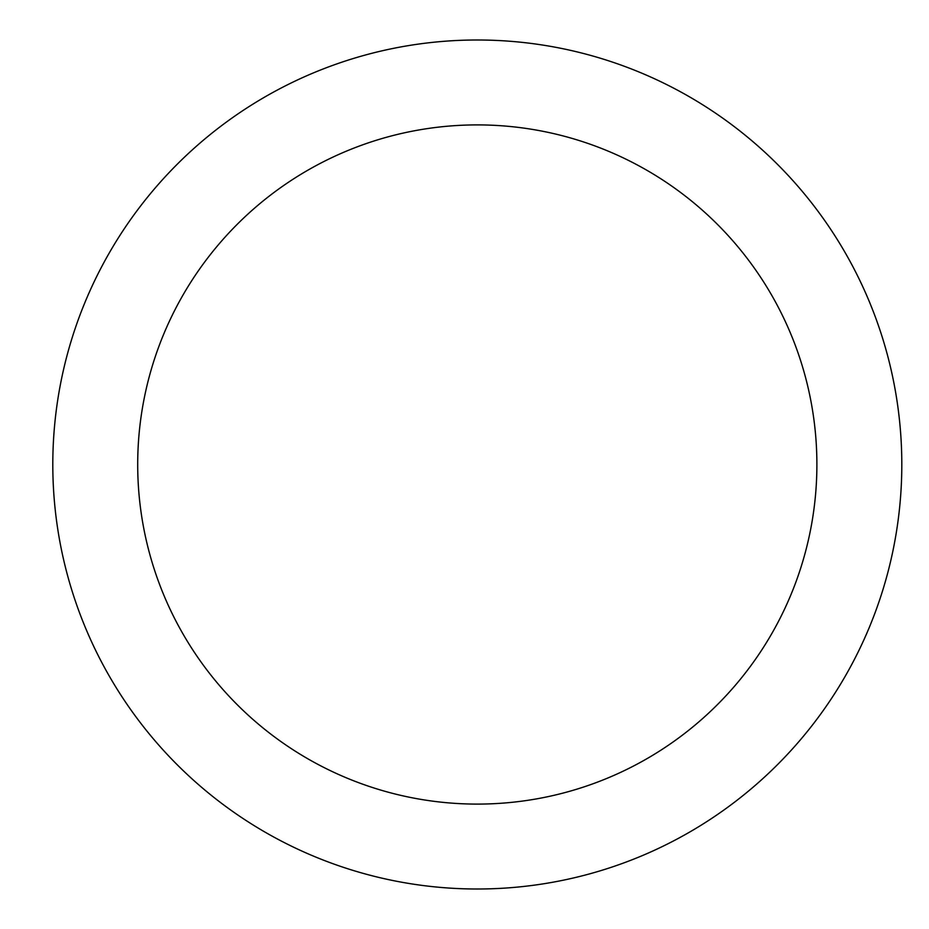 <?xml version="1.0" encoding="UTF-8"?>
<svg xmlns="http://www.w3.org/2000/svg" width="929" height="929" viewBox="0 0 929 929"><rect width="100%" height="100%" fill="white"/><g stroke="black" fill="none" stroke-linecap="round" stroke-linejoin="round"><path stroke-width="1.39" d="M137.701 464.5A339.596 339.596 0 0 1 647.095 170.402A339.596 339.596 0 0 1 647.095 758.598A339.596 339.596 0 0 1 137.701 464.5M52.802 464.5A424.495 424.495 0 0 1 689.55 96.871A424.495 424.495 0 0 1 689.55 832.129A424.495 424.495 0 0 1 52.802 464.5"/></g></svg>

